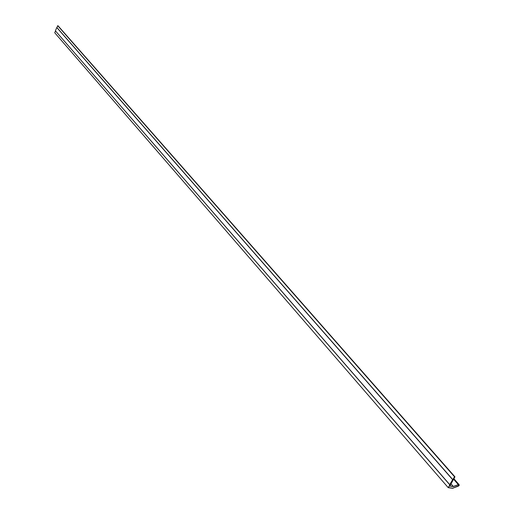 <?xml version="1.0" encoding="UTF-8"?>
<svg xmlns="http://www.w3.org/2000/svg" width="514" height="514" viewBox="0 0 514 514"><rect width="100%" height="100%" fill="white"/><g stroke="black" fill="none" stroke-linecap="round" stroke-linejoin="round"><path stroke-width="0.77" d="M459.053 484.798L459.028 485.55L459.053 484.805L458.366 484.715L453.271 486.572L449.724 486.026L454.524 476.883L448.375 487.574L452.744 488.197L459.028 485.55L452.744 488.197L448.375 487.574L454.524 476.883L449.834 486.077L453.271 486.572L458.366 484.715L459.028 485.55L452.738 488.191L448.375 487.574L452.738 488.191L458.282 486.173L459.021 485.544L458.359 484.715M459.118 485.563L452.712 488.3L448.227 487.664L454.492 476.767L454.954 476.838L57.722 25.7L454.492 476.767L57.722 25.7L56.925 27.583L57.722 25.7L58.043 25.803L454.954 476.838L449.821 485.942L453.303 486.462L458.366 484.625L459.15 484.721L459.118 485.563L453.599 479.183L458.366 484.625L453.303 486.462L450.958 483.777L453.303 486.462L449.789 485.865L454.954 476.838L454.492 476.767L448.227 487.664L54.728 32.748L448.227 487.664L452.712 488.3L459.118 485.563M55.499 30.943L54.728 32.748L55.499 30.943M449.731 485.73L454.8 476.921L449.731 485.73M56.893 27.57L452.77 479.665L449.891 484.766L452.821 479.671L56.925 27.583L452.821 479.671L449.846 484.76L452.77 479.665L56.797 27.538L452.77 479.665L449.705 484.741L452.77 479.665L56.893 27.57M55.403 30.834L56.797 27.538L452.77 479.665L449.846 484.76L55.403 30.834L449.705 484.741L452.635 479.646L56.797 27.538L55.403 30.834M453.875 478.707L459.15 484.721"/></g></svg>

